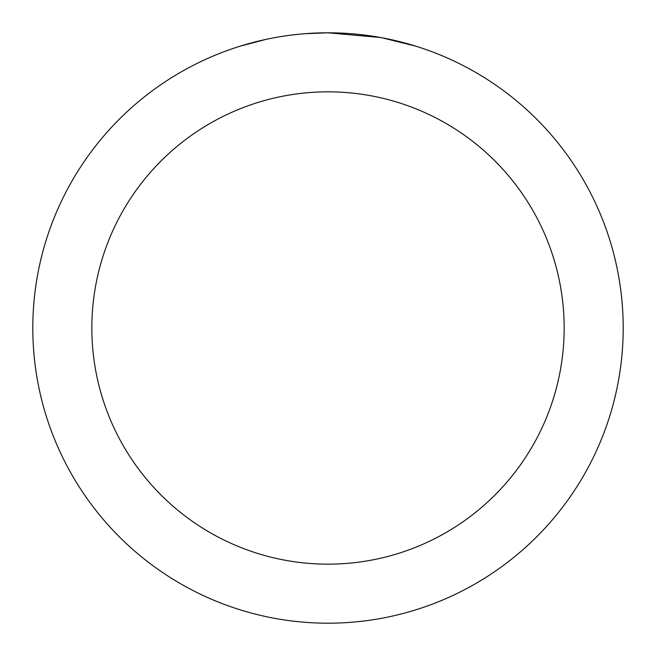 <?xml version="1.0" encoding="UTF-8"?>
<svg xmlns="http://www.w3.org/2000/svg" width="656" height="656" viewBox="0 0 656 656"><rect width="100%" height="100%" fill="white"/><g stroke="black" fill="none" stroke-linecap="round" stroke-linejoin="round"><path stroke-width="0.98" d="M333.888 32.857L337.988 32.972M364.351 35.047L365.597 35.203M380.439 37.499L328 32.8A295.2 295.2 0 0 1 623.2 328A295.2 295.2 0 0 1 328 623.2A295.2 295.2 0 0 1 32.8 328A295.2 295.2 0 0 1 328 32.8L304.933 33.702M381.833 37.753L415.699 46.133M328 91.84A236.16 236.16 0 0 1 564.16 328A236.16 236.16 0 0 1 328 564.16A236.16 236.16 0 0 1 91.84 328A236.16 236.16 0 0 1 328 91.84M294.708 34.686L291.108 35.112M240.309 46.133L266.033 39.376M282.867 36.269L291.108 35.121M306.36 33.595L311.059 33.292M283.868 36.121L289.296 35.35"/></g></svg>
